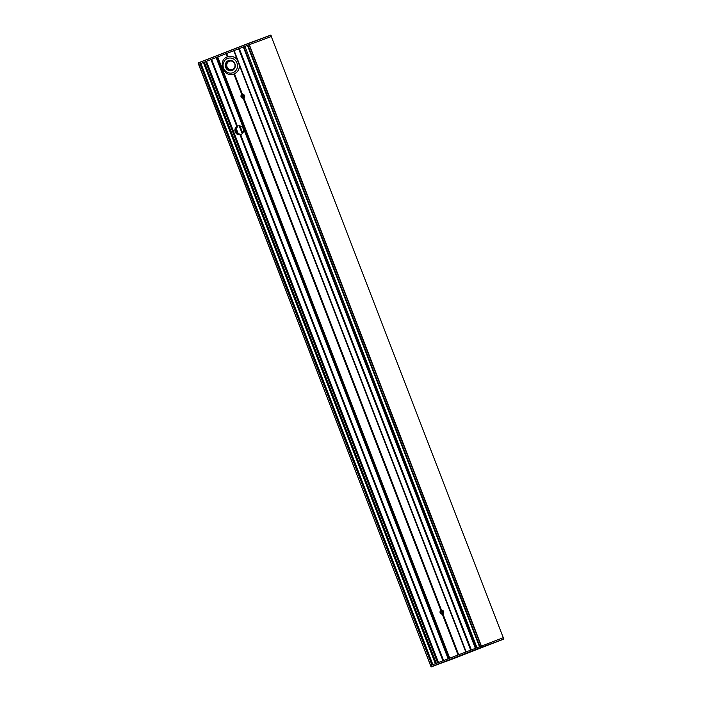 <?xml version="1.0" encoding="UTF-8"?>
<svg xmlns="http://www.w3.org/2000/svg" width="702" height="702" viewBox="0 0 702 702"><rect width="100%" height="100%" fill="white"/><g stroke="black" fill="none" stroke-linecap="round" stroke-linejoin="round"><path stroke-width="1.05" d="M232.178 70.516A5.291 4.975 -110.3 0 0 233.336 61.548A5.291 4.975 -110.3 0 0 225.307 64.663A5.291 4.975 -110.3 0 0 232.178 70.516M228.475 60.758A5.142 4.826 69.7 0 1 234.837 63.847A5.142 4.826 69.7 0 1 232.178 70.358A5.142 4.826 69.7 0 1 232.108 70.376A5.142 4.826 69.7 0 1 225.807 67.269A5.142 4.826 69.7 0 1 228.475 60.758M239.487 65.549A9.144 8.582 69.7 0 1 234.126 73.894A9.144 8.582 69.7 0 1 234.02 73.938A9.144 8.582 69.7 0 1 233.977 73.947M227.623 56.809A9.144 8.582 69.7 0 1 227.659 56.801A9.144 8.582 69.7 0 1 237.118 59.398M243.34 47.008L475.307 648.165L243.34 47.008L243.857 46.797L203.957 62.276L233.775 50.746M243.761 97.999L243.19 98.201A1.983 1.86 69.7 0 1 241.795 94.568L242.436 94.322A1.983 1.86 69.7 0 1 243.84 97.947L441.505 610.213A1.983 1.86 69.7 0 1 442.909 613.846L442.26 614.101A1.983 1.86 69.7 0 1 440.856 610.468L441.418 610.231A1.983 1.86 -110.3 0 0 442.804 613.917M435.389 663.653L203.369 62.504L203.834 62.32L199.921 63.838L200.912 63.461L432.818 664.645M200.912 63.47L203.387 62.531M448.832 658.441L216.865 57.292L448.806 658.45M449.429 658.204L217.471 57.073L449.447 658.195M465.759 651.868L233.775 50.728L243.348 47.016M479.448 646.56L247.437 45.411L247.903 45.226L243.98 46.753L244.954 46.376L476.86 647.569M476.921 647.542L244.954 46.376L247.446 45.437M430.616 665.505L198.078 63.083L248.675 43.454L249.052 44.779L271.49 36.46L249.368 44.665L248.675 43.454L270.954 35.188L271.481 36.46L270.954 35.188M198.078 63.083L198.552 64.373L198.166 62.89L248.675 43.296L198.166 62.89M249.324 44.674L481.818 647.121L431.037 666.812L198.771 64.286L199.921 63.838L431.888 665.013L503.448 637.627L503.913 638.925L503.448 637.627M435.81 663.487L203.834 62.32L435.933 663.443M475.833 647.964L243.857 46.797L475.947 647.92M479.87 646.393L247.903 45.226L249.052 44.779L481.019 645.954M198.631 64.338L431.046 666.812L503.834 639.11L481.818 647.121L481.335 645.831M502.237 639.566L453.931 658.45M433.906 665.873L501.298 640.066M503.834 639.11L431.23 666.9L503.922 638.917M431.888 665.013L430.738 665.452M453.878 658.485L432.941 666.242L480.949 647.621L432.792 666.303M237.443 126.149L237.425 126.158A4.572 4.291 69.7 0 1 243.243 128.817A4.572 4.291 69.7 0 1 240.681 134.644L240.005 134.802A4.572 4.291 69.7 0 1 236.785 126.457L237.399 126.123L211.618 59.319M237.829 125.956A4.572 4.291 -110.3 0 0 236.504 126.878L237.53 126.693A4.572 4.291 -110.3 0 0 237.1 127.343L235.626 128.334A4.572 4.291 -110.3 0 0 235.337 129.809L236.688 133.319A4.572 4.291 -110.3 0 0 237.89 134.214L239.663 133.994A4.572 4.291 -110.3 0 0 240.417 134.179L239.522 134.696A4.572 4.291 -110.3 0 0 241.005 134.521M234.415 73.78L242.348 94.331A1.983 1.86 -110.3 0 0 243.734 98.017M441.137 610.328L243.682 98.043L441.137 610.328M458.476 654.694L442.567 614.013L458.292 654.773M234.143 73.885L242.076 94.428L234.336 73.815M241.997 94.594L243.331 98.061M242.234 94.401L243.638 98.034M243.919 97.894L242.532 94.305M243.067 94.322L244.296 97.525M442.137 610.222L443.366 613.416M441.058 610.486L442.4 613.96M441.304 610.301L442.708 613.934M442.988 613.794L441.602 610.205M228.694 60.679A5.142 4.826 -110.3 0 0 232.265 70.314M233.011 72.683A7.617 7.152 69.7 0 1 223.605 68.164A7.617 7.152 69.7 0 1 227.536 58.468A7.617 7.152 69.7 0 1 236.943 62.987A7.617 7.152 69.7 0 1 233.011 72.683M241.892 94.516L233.959 73.956A9.144 8.582 -110.3 0 0 234.056 73.921A9.144 8.582 -110.3 0 0 239.408 65.339M237.197 59.609A9.144 8.582 -110.3 0 0 227.588 56.827A9.144 8.582 -110.3 0 0 227.474 56.871M232.467 69.437A4.379 4.115 69.7 0 1 227.053 66.839A4.379 4.115 69.7 0 1 229.308 61.267A4.379 4.115 69.7 0 1 234.722 63.864A4.379 4.115 69.7 0 1 232.467 69.437M226.044 53.747L227.272 56.95M217.76 56.959L449.719 658.099M442.26 614.101L458.002 654.878M243.19 98.201L440.856 610.468M233.854 74L241.795 94.568M227.387 56.906L226.149 53.703M226.334 53.633L227.562 56.836C216.9 60.232 223.622 78.352 233.942 73.964L234.02 73.938M227.755 56.765L226.518 53.563M226.606 53.527L227.843 56.73M226.685 53.501L227.922 56.704M234.494 73.745L242.436 94.322M243.84 97.947L441.505 610.213M442.909 613.846L458.643 654.633M270.77 35.1L248.675 43.296L270.77 35.1M443.585 660.477L240.681 134.644M216.137 57.573L448.104 658.722M240.602 134.67L443.506 660.503M211.539 59.354L237.32 126.158M443.418 660.538L240.514 134.687M240.312 134.74L443.234 660.608M443.05 660.679L240.119 134.784M240.005 134.802L442.944 660.722M243.059 128.396L243.348 129.133M442.83 613.899L458.564 654.659M458.108 654.843L442.374 614.074M234.135 50.588L466.102 651.737M233.933 50.667L465.9 651.816M238.654 48.833L470.621 649.991M216.409 57.467L448.376 658.616M503.273 637.697L271.297 36.53L503.264 637.697M440.961 610.407L243.304 98.175M239.294 48.587L471.261 649.736M239.215 48.622L471.182 649.771M471.095 649.798L239.128 48.649M238.943 48.728L470.91 649.876M470.726 649.947L238.759 48.798M211.267 59.459L237.057 126.307M237.241 126.202L211.46 59.389M236.89 126.395L211.083 59.53M210.977 59.573L236.785 126.457M206.493 61.311L438.46 662.46M216.699 57.353L448.666 658.502M243.629 46.885L475.605 648.051M200.833 63.487L432.801 664.654M239.944 125.877L242.734 133.108M239.715 125.834L242.594 133.292M239.373 125.79L242.374 133.555M239.163 125.781L242.225 133.705M236.012 127.948L238.443 134.24M238.347 134.275L235.925 127.983L238.355 134.275M235.6 128.405L237.829 134.179M235.503 128.703L237.557 134.021M235.407 129.124L237.206 133.775M217.357 57.116L449.315 658.248M216.971 57.266L448.929 658.397M206.221 61.416L438.188 662.565M205.677 61.618L437.644 662.776M205.607 61.644L437.583 662.802M204.308 62.136L436.275 663.302M431.037 666.812L430.51 665.549M233.775 50.728L465.733 651.877M247.437 45.411L479.405 646.577M237.223 133.792L235.416 129.098M435.345 663.671L203.369 62.504M432.88 664.627L200.912 63.461"/></g></svg>
